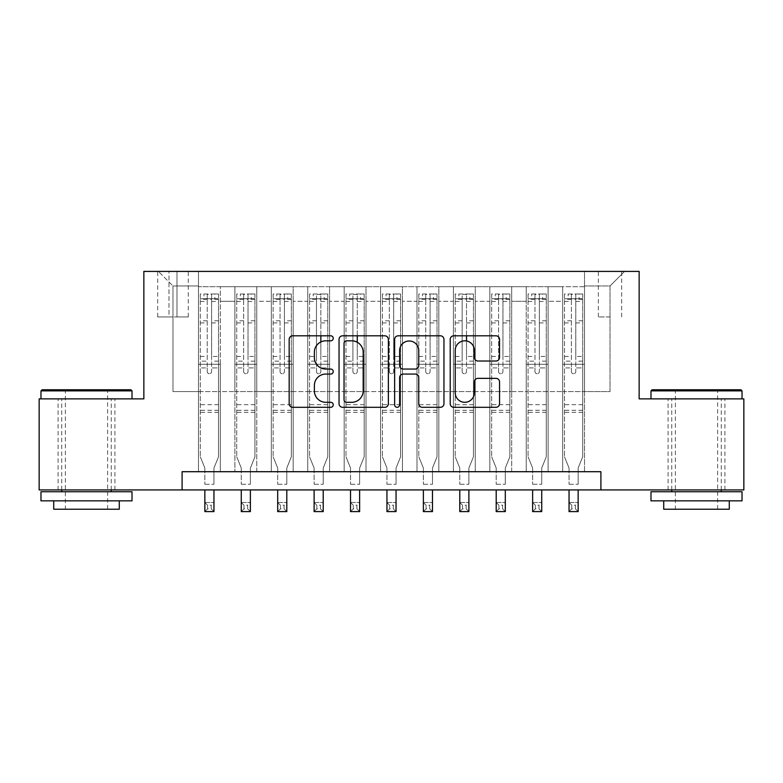 <?xml version="1.0" encoding="UTF-8"?>
<svg xmlns="http://www.w3.org/2000/svg" width="783" height="783" viewBox="0 0 783 783"><rect width="100%" height="100%" fill="white"/><g stroke="black" fill="none" stroke-linecap="round" stroke-linejoin="round"><path stroke-width="0.59" stroke-dasharray="3.92 2.94" d="M333.235 338.315A2.506 2.506 0 0 0 330.729 335.809L292.744 335.809A3.572 3.572 0 0 0 289.172 339.391L289.172 403.734A3.572 3.572 0 0 0 292.744 407.307L330.729 407.307A2.506 2.506 0 0 0 333.235 404.801A2.506 2.506 0 0 0 330.729 402.305L325.816 402.305A11.442 11.442 0 0 1 314.375 390.864L314.375 385.5A11.442 11.442 0 0 1 325.816 374.059L330.729 374.059A2.506 2.506 0 0 0 333.235 371.563A2.506 2.506 0 0 0 330.729 369.057L325.816 369.057A11.442 11.442 0 0 1 314.375 357.616L314.375 352.262A11.442 11.442 0 0 1 325.816 340.82L330.729 340.82A2.506 2.506 0 0 0 333.235 338.315M696.508 398.87L650.986 398.87L696.508 398.87M696.508 489.923L668.095 489.923L696.508 489.923M86.492 398.87L40.97 398.87L86.492 398.87M86.492 489.923L114.905 489.923L86.492 489.923M610.016 271.407L598.359 271.407L610.016 271.407M610.016 316.929L598.359 316.929L610.016 316.929M584.519 471.709L584.519 286.705L198.481 286.705L198.481 471.709L220.336 471.709L198.481 471.709L220.336 471.709L198.481 471.709L198.481 286.705L220.336 286.705L220.336 471.709L220.336 286.705L220.336 391.588L234.9 391.588L220.336 391.588L220.336 286.705L198.481 286.705L584.519 286.705L584.519 471.709L562.664 471.709L562.664 286.705L526.245 286.705L526.245 471.709L526.245 286.705L548.1 286.705L548.1 471.709L548.1 286.705L548.1 391.588L548.1 286.705L562.664 286.705L562.664 471.709L584.519 471.709L562.664 471.709L584.519 471.709L584.519 285.981L584.519 391.588L610.016 391.588L610.016 285.981L584.519 285.981L610.016 285.981L610.016 391.588L584.519 391.588L584.519 364.281L584.519 471.709M526.245 471.709L548.1 471.709L526.245 471.709L548.1 471.709L526.245 471.709L526.245 364.281L526.245 391.588L511.681 391.588L511.681 301.269L511.681 391.588L526.245 391.588L526.245 301.269L526.245 391.588L562.664 391.588L548.1 391.588L548.1 364.281L548.1 391.588L526.245 391.588L526.245 364.281L548.1 364.281L548.1 471.709L548.1 364.281L526.245 364.281L526.245 471.709M511.681 471.709L511.681 286.705L489.835 286.705L489.835 471.709L489.835 286.705L511.681 286.705L511.681 471.709L489.835 471.709L511.681 471.709L489.835 471.709L511.681 471.709L511.681 364.281L511.681 471.709M475.261 471.709L475.261 286.705L453.416 286.705L453.416 471.709L453.416 286.705L475.261 286.705L475.261 471.709L453.416 471.709L475.261 471.709L453.416 471.709L475.261 471.709L475.261 301.269L475.261 391.588L489.835 391.588L475.261 391.588L475.261 364.281L475.261 471.709M438.842 471.709L438.842 286.705L416.996 286.705L416.996 471.709L416.996 286.705L438.842 286.705L438.842 471.709L416.996 471.709L438.842 471.709L416.996 471.709L438.842 471.709L438.842 301.269L438.842 391.588L453.416 391.588L438.842 391.588L438.842 364.281L438.842 471.709M402.423 471.709L402.423 286.705L380.577 286.705L380.577 471.709L380.577 286.705L402.423 286.705L402.423 471.709L380.577 471.709L402.423 471.709L380.577 471.709L402.423 471.709L402.423 301.269L402.423 391.588L416.996 391.588L402.423 391.588L402.423 364.281L402.423 471.709M366.004 471.709L366.004 286.705L344.158 286.705L344.158 471.709L344.158 286.705L366.004 286.705L366.004 471.709L344.158 471.709L366.004 471.709L344.158 471.709L366.004 471.709L366.004 301.269L366.004 391.588L380.577 391.588L366.004 391.588L366.004 364.281L366.004 471.709M329.584 471.709L329.584 286.705L307.739 286.705L307.739 471.709L307.739 286.705L329.584 286.705L329.584 471.709L307.739 471.709L329.584 471.709L307.739 471.709L329.584 471.709L329.584 301.269L329.584 391.588L344.158 391.588L329.584 391.588L329.584 364.281L329.584 471.709M293.165 471.709L293.165 286.705L271.319 286.705L271.319 471.709L271.319 286.705L293.165 286.705L293.165 471.709L271.319 471.709L293.165 471.709L271.319 471.709L293.165 471.709L293.165 301.269L293.165 391.588L307.739 391.588L293.165 391.588L293.165 364.281L293.165 471.709M256.755 471.709L256.755 286.705L234.9 286.705L234.9 471.709L234.9 286.705L256.755 286.705L256.755 471.709L234.9 471.709L256.755 471.709L234.9 471.709L256.755 471.709L256.755 364.281L256.755 471.709M562.664 301.269L562.664 391.588L562.664 286.705L562.664 301.269L548.1 301.269L562.664 301.269M489.835 301.269L489.835 391.588L489.835 286.705L475.261 286.705L475.261 301.269L475.261 286.705L489.835 286.705L489.835 301.269L475.261 301.269L489.835 301.269M453.416 301.269L453.416 391.588L453.416 286.705L438.842 286.705L438.842 301.269L438.842 286.705L453.416 286.705L453.416 301.269L438.842 301.269L453.416 301.269M416.996 301.269L416.996 391.588L416.996 286.705L402.423 286.705L402.423 301.269L402.423 286.705L416.996 286.705L416.996 301.269L402.423 301.269L416.996 301.269M380.577 301.269L380.577 391.588L380.577 286.705L366.004 286.705L366.004 301.269L366.004 286.705L380.577 286.705L380.577 301.269L366.004 301.269L380.577 301.269M344.158 301.269L344.158 391.588L344.158 286.705L329.584 286.705L329.584 301.269L329.584 286.705L344.158 286.705L344.158 301.269L329.584 301.269L344.158 301.269M307.739 301.269L307.739 391.588L307.739 286.705L293.165 286.705L293.165 301.269L293.165 286.705L307.739 286.705L307.739 301.269L293.165 301.269L307.739 301.269M256.755 301.269L256.755 391.588L256.755 286.705L256.755 301.269L271.319 301.269L271.319 391.588L256.755 391.588L271.319 391.588L271.319 286.705L256.755 286.705L271.319 286.705L271.319 301.269L256.755 301.269M182.096 489.923L182.096 471.709L182.096 489.923L182.096 471.709L600.904 471.709L182.096 471.709L600.904 471.709L600.904 489.923L39.15 489.923L39.15 398.87L143.857 398.87L143.857 271.407L639.143 271.407L639.143 398.87L743.85 398.87L743.85 489.923L600.904 489.923L600.904 471.709L600.904 489.923M168.981 271.407L157.696 271.407L168.981 271.407L168.981 316.929L157.696 316.929L176.997 316.929L168.981 316.929L168.981 271.407M176.997 271.407L188.282 271.407L176.997 271.407L176.997 316.929L188.282 316.929L176.997 316.929L176.997 271.407M584.519 271.407L198.481 271.407L624.58 271.407L584.519 271.407L584.519 286.705L584.519 271.407M198.481 271.407L158.42 271.407L198.481 271.407L198.481 391.588L172.984 391.588L172.984 285.981L198.481 285.981L172.984 285.981L158.42 271.407L172.984 285.981L172.984 391.588L198.481 391.588L198.481 271.407M234.9 301.269L234.9 391.588L234.9 286.705L220.336 286.705L234.9 286.705L234.9 301.269L220.336 301.269L234.9 301.269M526.245 286.705L511.681 286.705L511.681 301.269L511.681 286.705L526.245 286.705L526.245 301.269L526.245 286.705M489.835 391.588L511.681 391.588L489.835 391.588L489.835 364.281L489.835 391.588M453.416 391.588L475.261 391.588L453.416 391.588L453.416 364.281L453.416 391.588M416.996 391.588L438.842 391.588L416.996 391.588L416.996 364.281L416.996 391.588M380.577 391.588L402.423 391.588L380.577 391.588L380.577 364.281L380.577 391.588M344.158 391.588L366.004 391.588L344.158 391.588L344.158 364.281L344.158 391.588M307.739 391.588L329.584 391.588L307.739 391.588L307.739 364.281L307.739 391.588M271.319 391.588L293.165 391.588L271.319 391.588L271.319 364.281L271.319 391.588M234.9 391.588L256.755 391.588L256.755 364.281L256.755 391.588L234.9 391.588L234.9 364.281L256.755 364.281L234.9 364.281L234.9 471.709L234.9 391.588M198.481 391.588L220.336 391.588L220.336 364.281L220.336 471.709L220.336 364.281L220.336 391.588L198.481 391.588L198.481 364.281L220.336 364.281L198.481 364.281L198.481 471.709L198.481 391.588M562.664 391.588L584.519 391.588L562.664 391.588L562.664 364.281L562.664 391.588M198.481 364.281L220.336 364.281L198.481 364.281M234.9 364.281L256.755 364.281L234.9 364.281M271.319 364.281L293.165 364.281L271.319 364.281L271.319 471.709L271.319 364.281L293.165 364.281L271.319 364.281M307.739 364.281L329.584 364.281L307.739 364.281L307.739 471.709L307.739 364.281L329.584 364.281L307.739 364.281M344.158 364.281L366.004 364.281L344.158 364.281L344.158 471.709L344.158 364.281L366.004 364.281L344.158 364.281M380.577 364.281L402.423 364.281L380.577 364.281L380.577 471.709L380.577 364.281L402.423 364.281L380.577 364.281M416.996 364.281L438.842 364.281L416.996 364.281L416.996 471.709L416.996 364.281L438.842 364.281L416.996 364.281M453.416 364.281L475.261 364.281L453.416 364.281L453.416 471.709L453.416 364.281L475.261 364.281L453.416 364.281M489.835 364.281L511.681 364.281L489.835 364.281L489.835 471.709L489.835 364.281L511.681 364.281L489.835 364.281M526.245 364.281L548.1 364.281L526.245 364.281M562.664 364.281L584.519 364.281L562.664 364.281L562.664 471.709L562.664 364.281L584.519 364.281L562.664 364.281M624.58 271.407L610.016 285.981L624.58 271.407M388.368 403.734L388.368 339.391A3.572 3.572 0 0 0 384.796 335.809L342.611 335.809A3.572 3.572 0 0 0 339.039 339.391L339.039 403.734A3.572 3.572 0 0 0 342.611 407.307L384.796 407.307A3.572 3.572 0 0 0 388.368 403.734M346.546 340.82A2.506 2.506 0 0 0 344.05 343.316L344.05 399.8A2.506 2.506 0 0 0 346.546 402.305L351.733 402.305A11.442 11.442 0 0 0 363.175 390.864L363.175 352.262A11.442 11.442 0 0 0 351.733 340.82L346.546 340.82M398.204 335.809L440.389 335.809A3.572 3.572 0 0 1 443.961 339.391L443.961 403.734A3.572 3.572 0 0 1 440.389 407.307L422.331 407.307A3.572 3.572 0 0 1 418.758 403.734L418.758 377.641A3.572 3.572 0 0 0 415.186 374.059L403.206 374.059A3.572 3.572 0 0 0 399.633 377.641L399.633 404.801A2.506 2.506 0 0 1 397.128 407.307A2.506 2.506 0 0 1 394.632 404.801L394.632 339.391A3.572 3.572 0 0 1 398.204 335.809M418.758 350.559A9.562 9.562 0 0 0 409.196 340.996A9.562 9.562 0 0 0 399.633 350.559L399.633 365.485A3.572 3.572 0 0 0 403.206 369.057L415.186 369.057A3.572 3.572 0 0 0 418.758 365.485L418.758 350.559M477.924 361.012L495.972 361.012A3.572 3.572 0 0 0 499.544 357.44L499.544 339.391A3.572 3.572 0 0 0 495.972 335.809L453.788 335.809A3.572 3.572 0 0 0 450.215 339.391L450.215 403.734A3.572 3.572 0 0 0 453.788 407.307L495.972 407.307A3.572 3.572 0 0 0 499.544 403.734L499.544 381.928A3.572 3.572 0 0 0 495.972 378.355L477.924 378.355A3.572 3.572 0 0 0 474.341 381.928L474.341 392.743A9.562 9.562 0 0 1 464.779 402.305A9.562 9.562 0 0 1 455.217 392.743L455.217 350.383A9.562 9.562 0 0 1 464.779 340.82A9.562 9.562 0 0 1 474.341 350.383L474.341 357.44A3.572 3.572 0 0 0 477.924 361.012M207.221 371.563A2.183 2.183 90 0 0 209.404 373.745A2.183 2.183 -90 0 1 207.221 371.563L207.221 367.912L207.221 371.563M218.418 293.987L214.865 293.987L214.865 298.724L218.516 298.724L218.516 293.987L200.301 293.987L200.301 456.783L200.301 367.912L207.221 367.912L207.221 361.169L200.301 361.169M200.301 293.987L200.301 367.912L207.221 367.912L207.221 299.683C208.679 298.411 210.128 298.411 211.596 299.683L211.596 356.441L218.516 356.441L218.516 456.783L213.955 468.048L213.955 484.276L213.955 468.048L218.516 456.783L218.516 367.912L211.596 367.912L211.596 371.563A2.183 2.183 -90 0 1 209.404 373.745A2.183 2.183 90 0 0 211.596 371.563L211.596 356.441M218.516 298.724L218.516 356.441M218.516 293.987L218.516 367.912L211.596 367.912L211.596 294.437L207.221 294.437L207.221 361.169M214.865 293.987L200.389 293.987M214.865 298.724L203.942 298.724L203.942 293.987M200.301 298.724L218.418 298.724M200.389 298.724L203.942 298.724M204.852 468.048L204.852 484.276L204.852 468.048L200.301 456.783L204.852 468.048M218.516 412.347L200.301 412.347M204.852 489.923L204.852 502.49L213.955 502.49L204.852 502.49L204.852 511.593L213.955 511.593L213.955 502.49L211.224 505.221L211.224 508.862L207.583 508.862L207.583 505.221L211.224 505.221M213.955 489.923L213.955 502.49M213.955 511.593L211.224 508.862M207.583 508.862L204.852 511.593M207.583 505.221L204.852 502.49M211.596 299.683L211.596 294.437M207.221 299.683L207.221 294.437L207.221 299.683M130.927 389.768L42.067 389.768M40.97 390.864L132.014 390.864M40.97 500.846L132.014 500.846M40.97 491.744L132.014 491.744M53.714 509.224L119.27 509.224M86.492 390.864L65.371 390.864L86.492 390.864M740.933 389.768L652.073 389.768M650.986 390.864L742.03 390.864M650.986 500.846L742.03 500.846M650.986 491.744L742.03 491.744M663.73 509.224L729.286 509.224M696.508 390.864L675.386 390.864L696.508 390.864M243.64 371.563A2.183 2.183 90 0 0 245.823 373.745A2.183 2.183 -90 0 1 243.64 371.563L243.64 367.912L243.64 371.563M254.837 293.987L251.284 293.987L251.284 298.724L254.935 298.724L254.935 293.987L236.72 293.987L236.72 456.783L236.72 367.912L243.64 367.912L243.64 361.169L236.72 361.169M236.72 293.987L236.72 367.912L243.64 367.912L243.64 299.683C245.099 298.411 246.547 298.411 248.015 299.683L248.015 356.441L254.935 356.441L254.935 456.783L250.374 468.048L250.374 484.276L250.374 468.048L254.935 456.783L254.935 367.912L248.015 367.912L248.015 371.563A2.183 2.183 -90 0 1 245.823 373.745A2.183 2.183 90 0 0 248.015 371.563L248.015 356.441M254.935 298.724L254.935 356.441M254.935 293.987L254.935 367.912L248.015 367.912L248.015 294.437L243.64 294.437L243.64 361.169M251.284 293.987L236.809 293.987M251.284 298.724L240.361 298.724L240.361 293.987M236.72 298.724L254.837 298.724M236.809 298.724L240.361 298.724M241.272 468.048L241.272 484.276L241.272 468.048L236.72 456.783L241.272 468.048M254.935 412.347L236.72 412.347M241.272 489.923L241.272 502.49L250.374 502.49L241.272 502.49L241.272 511.593L250.374 511.593L250.374 502.49L247.643 505.221L247.643 508.862L244.002 508.862L244.002 505.221L247.643 505.221M250.374 489.923L250.374 502.49M250.374 511.593L247.643 508.862M244.002 508.862L241.272 511.593M244.002 505.221L241.272 502.49M248.015 299.683L248.015 294.437M243.64 299.683L243.64 294.437L243.64 299.683M280.06 371.563A2.183 2.183 90 0 0 282.242 373.745A2.183 2.183 -90 0 1 280.06 371.563L280.06 367.912L280.06 371.563M291.256 293.987L287.704 293.987L287.704 298.724L291.345 298.724L291.345 293.987L273.14 293.987L273.14 456.783L273.14 367.912L280.06 367.912L280.06 361.169L273.14 361.169M273.14 293.987L273.14 367.912L280.06 367.912L280.06 299.683C281.508 298.411 282.966 298.411 284.425 299.683L284.425 356.441L291.345 356.441L291.345 456.783L286.793 468.048L286.793 484.276L286.793 468.048L291.345 456.783L291.345 367.912L284.425 367.912L284.425 371.563A2.183 2.183 -90 0 1 282.242 373.745A2.183 2.183 90 0 0 284.425 371.563L284.425 356.441M291.345 298.724L291.345 356.441M291.345 293.987L291.345 367.912L284.425 367.912L284.425 294.437L280.06 294.437L280.06 361.169M287.704 293.987L273.228 293.987M287.704 298.724L276.781 298.724L276.781 293.987M273.14 298.724L291.256 298.724M273.228 298.724L276.781 298.724M277.691 468.048L277.691 484.276L277.691 468.048L273.14 456.783L277.691 468.048M291.345 412.347L273.14 412.347M277.691 489.923L277.691 502.49L286.793 502.49L277.691 502.49L277.691 511.593L286.793 511.593L286.793 502.49L284.063 505.221L284.063 508.862L280.422 508.862L280.422 505.221L284.063 505.221M286.793 489.923L286.793 502.49M286.793 511.593L284.063 508.862M280.422 508.862L277.691 511.593M280.422 505.221L277.691 502.49M284.425 299.683L284.425 294.437M280.06 299.683L280.06 294.437L280.06 299.683M316.479 371.563A2.183 2.183 90 0 0 318.661 373.745A2.183 2.183 -90 0 1 316.479 371.563L316.479 367.912L316.479 371.563M327.676 293.987L324.123 293.987L324.123 298.724L327.764 298.724L327.764 293.987L309.559 293.987L309.559 456.783L309.559 367.912L316.479 367.912L316.479 361.169L309.559 361.169M309.559 293.987L309.559 367.912L316.479 367.912L316.479 299.683C317.927 298.411 319.386 298.411 320.844 299.683L320.844 356.441L327.764 356.441L327.764 456.783L323.213 468.048L323.213 484.276L323.213 468.048L327.764 456.783L327.764 367.912L320.844 367.912L320.844 371.563A2.183 2.183 -90 0 1 318.661 373.745A2.183 2.183 90 0 0 320.844 371.563L320.844 356.441M327.764 298.724L327.764 356.441M327.764 293.987L327.764 367.912L320.844 367.912L320.844 341.956M324.123 293.987L309.647 293.987M324.123 298.724L313.2 298.724L313.2 293.987M309.559 298.724L327.676 298.724M309.647 298.724L313.2 298.724M314.11 468.048L314.11 484.276L314.11 468.048L309.559 456.783L314.11 468.048M320.844 335.809L320.844 294.437L316.479 294.437L316.479 361.169M327.764 412.347L309.559 412.347M314.11 489.923L314.11 502.49L323.213 502.49L314.11 502.49L314.11 511.593L323.213 511.593L323.213 502.49L320.482 505.221L320.482 508.862L316.841 508.862L316.841 505.221L320.482 505.221M323.213 489.923L323.213 502.49M323.213 511.593L320.482 508.862M316.841 508.862L314.11 511.593M316.841 505.221L314.11 502.49M320.844 299.683L320.844 294.437M316.479 299.683L316.479 294.437L316.479 299.683M352.898 371.563A2.183 2.183 90 0 0 355.081 373.745A2.183 2.183 -90 0 1 352.898 371.563L352.898 367.912L352.898 371.563M364.095 293.987L360.542 293.987L360.542 298.724L364.183 298.724L364.183 293.987L345.978 293.987L345.978 456.783L345.978 367.912L352.898 367.912L352.898 361.169L345.978 361.169M345.978 293.987L345.978 367.912L352.898 367.912L352.898 299.683C354.347 298.411 355.805 298.411 357.263 299.683L357.263 356.441L364.183 356.441L364.183 456.783L359.632 468.048L359.632 484.276L359.632 468.048L364.183 456.783L364.183 367.912L357.263 367.912L357.263 371.563A2.183 2.183 -90 0 1 355.081 373.745A2.183 2.183 90 0 0 357.263 371.563L357.263 356.441M364.183 298.724L364.183 356.441M364.183 293.987L364.183 367.912L357.263 367.912L357.263 342.249M360.542 293.987L346.066 293.987M360.542 298.724L349.619 298.724L349.619 293.987M345.978 298.724L364.095 298.724M346.066 298.724L349.619 298.724M350.53 468.048L350.53 484.276L350.53 468.048L345.978 456.783L350.53 468.048M357.263 335.809L357.263 294.437L352.898 294.437L352.898 361.169M364.183 412.347L345.978 412.347M350.53 489.923L350.53 502.49L359.632 502.49L350.53 502.49L350.53 511.593L359.632 511.593L359.632 502.49L356.901 505.221L356.901 508.862L353.26 508.862L353.26 505.221L356.901 505.221M359.632 489.923L359.632 502.49M359.632 511.593L356.901 508.862M353.26 508.862L350.53 511.593M353.26 505.221L350.53 502.49M357.263 299.683L357.263 294.437M352.898 299.683L352.898 294.437L352.898 299.683M389.317 371.563A2.183 2.183 90 0 0 391.5 373.745A2.183 2.183 -90 0 1 389.317 371.563L389.317 367.912L389.317 371.563M400.514 293.987L396.961 293.987L396.961 298.724L400.602 298.724L400.602 293.987L382.398 293.987L382.398 456.783L382.398 367.912L389.317 367.912L389.317 361.169L382.398 361.169M382.398 293.987L382.398 367.912L389.317 367.912L389.317 299.683C390.766 298.411 392.224 298.411 393.683 299.683L393.683 356.441L400.602 356.441L400.602 456.783L396.051 468.048L396.051 484.276L396.051 468.048L400.602 456.783L400.602 367.912L393.683 367.912L393.683 371.563A2.183 2.183 -90 0 1 391.5 373.745A2.183 2.183 90 0 0 393.683 371.563L393.683 356.441M400.602 298.724L400.602 356.441M400.602 293.987L400.602 367.912L393.683 367.912L393.683 294.437L389.317 294.437L389.317 361.169M396.961 293.987L382.486 293.987M396.961 298.724L386.039 298.724L386.039 293.987M382.398 298.724L400.514 298.724M382.486 298.724L386.039 298.724M386.949 468.048L386.949 484.276L386.949 468.048L382.398 456.783L386.949 468.048M400.602 412.347L382.398 412.347M386.949 489.923L386.949 502.49L396.051 502.49L386.949 502.49L386.949 511.593L396.051 511.593L396.051 502.49L393.32 505.221L393.32 508.862L389.68 508.862L389.68 505.221L393.32 505.221M396.051 489.923L396.051 502.49M396.051 511.593L393.32 508.862M389.68 508.862L386.949 511.593M389.68 505.221L386.949 502.49M393.683 299.683L393.683 294.437M389.317 299.683L389.317 294.437L389.317 299.683M425.737 371.563A2.183 2.183 90 0 0 427.919 373.745A2.183 2.183 -90 0 1 425.737 371.563L425.737 367.912L425.737 371.563M436.934 293.987L433.381 293.987L433.381 298.724L437.022 298.724L437.022 293.987L418.817 293.987L418.817 456.783L418.817 367.912L425.737 367.912L425.737 361.169L418.817 361.169M418.817 293.987L418.817 367.912L425.737 367.912L425.737 299.683C427.185 298.411 428.644 298.411 430.102 299.683L430.102 356.441L437.022 356.441L437.022 456.783L432.47 468.048L432.47 484.276L432.47 468.048L437.022 456.783L437.022 367.912L430.102 367.912L430.102 371.563A2.183 2.183 -90 0 1 427.919 373.745A2.183 2.183 90 0 0 430.102 371.563L430.102 356.441M437.022 298.724L437.022 356.441M437.022 293.987L437.022 367.912L430.102 367.912L430.102 294.437L425.737 294.437L425.737 361.169M433.381 293.987L418.905 293.987M433.381 298.724L422.458 298.724L422.458 293.987M418.817 298.724L436.934 298.724M418.905 298.724L422.458 298.724M423.368 468.048L423.368 484.276L423.368 468.048L418.817 456.783L423.368 468.048M437.022 412.347L418.817 412.347M423.368 489.923L423.368 502.49L432.47 502.49L423.368 502.49L423.368 511.593L432.47 511.593L432.47 502.49L429.74 505.221L429.74 508.862L426.099 508.862L426.099 505.221L429.74 505.221M432.47 489.923L432.47 502.49M432.47 511.593L429.74 508.862M426.099 508.862L423.368 511.593M426.099 505.221L423.368 502.49M430.102 299.683L430.102 294.437M425.737 299.683L425.737 294.437L425.737 299.683M462.156 371.563A2.183 2.183 90 0 0 464.339 373.745A2.183 2.183 -90 0 1 462.156 371.563L462.156 367.912L462.156 371.563M473.353 293.987L469.8 293.987L469.8 298.724L473.441 298.724L473.441 293.987L455.236 293.987L455.236 456.783L455.236 367.912L462.156 367.912L462.156 361.169L455.236 361.169M455.236 293.987L455.236 367.912L462.156 367.912L462.156 299.683C463.605 298.411 465.063 298.411 466.521 299.683L466.521 356.441L473.441 356.441L473.441 456.783L468.89 468.048L468.89 484.276L468.89 468.048L473.441 456.783L473.441 367.912L466.521 367.912L466.521 371.563A2.183 2.183 -90 0 1 464.339 373.745A2.183 2.183 90 0 0 466.521 371.563L466.521 356.441M473.441 298.724L473.441 356.441M473.441 293.987L473.441 367.912L466.521 367.912L466.521 340.977M469.8 293.987L455.324 293.987M469.8 298.724L458.877 298.724L458.877 293.987M455.236 298.724L473.353 298.724M455.324 298.724L458.877 298.724M459.787 468.048L459.787 484.276L459.787 468.048L455.236 456.783L459.787 468.048M466.521 335.809L466.521 294.437L462.156 294.437L462.156 361.169M473.441 412.347L455.236 412.347M459.787 489.923L459.787 502.49L468.89 502.49L459.787 502.49L459.787 511.593L468.89 511.593L468.89 502.49L466.159 505.221L466.159 508.862L462.518 508.862L462.518 505.221L466.159 505.221M468.89 489.923L468.89 502.49M468.89 511.593L466.159 508.862M462.518 508.862L459.787 511.593M462.518 505.221L459.787 502.49M466.521 299.683L466.521 294.437M462.156 299.683L462.156 294.437L462.156 299.683M498.575 371.563A2.183 2.183 90 0 0 500.758 373.745A2.183 2.183 -90 0 1 498.575 371.563L498.575 367.912L498.575 371.563M509.772 293.987L506.219 293.987L506.219 298.724L509.86 298.724L509.86 293.987L491.655 293.987L491.655 456.783L491.655 367.912L498.575 367.912L498.575 361.169L491.655 361.169M491.655 293.987L491.655 367.912L498.575 367.912L498.575 299.683C500.024 298.411 501.482 298.411 502.94 299.683L502.94 356.441L509.86 356.441L509.86 456.783L505.309 468.048L505.309 484.276L505.309 468.048L509.86 456.783L509.86 367.912L502.94 367.912L502.94 371.563A2.183 2.183 -90 0 1 500.758 373.745A2.183 2.183 90 0 0 502.94 371.563L502.94 356.441M509.86 298.724L509.86 356.441M509.86 293.987L509.86 367.912L502.94 367.912L502.94 294.437L498.575 294.437L498.575 361.169M506.219 293.987L491.744 293.987M506.219 298.724L495.296 298.724L495.296 293.987M491.655 298.724L509.772 298.724M491.744 298.724L495.296 298.724M496.207 468.048L496.207 484.276L496.207 468.048L491.655 456.783L496.207 468.048M509.86 412.347L491.655 412.347M496.207 489.923L496.207 502.49L505.309 502.49L496.207 502.49L496.207 511.593L505.309 511.593L505.309 502.49L502.578 505.221L502.578 508.862L498.937 508.862L498.937 505.221L502.578 505.221M505.309 489.923L505.309 502.49M505.309 511.593L502.578 508.862M498.937 508.862L496.207 511.593M498.937 505.221L496.207 502.49M502.94 299.683L502.94 294.437M498.575 299.683L498.575 294.437L498.575 299.683M534.985 371.563A2.183 2.183 90 0 0 537.177 373.745A2.183 2.183 -90 0 1 534.985 371.563L534.985 367.912L534.985 371.563M546.191 293.987L542.639 293.987L542.639 298.724L546.28 298.724L546.28 293.987L528.065 293.987L528.065 456.783L528.065 367.912L534.985 367.912L534.985 361.169L528.065 361.169M528.065 293.987L528.065 367.912L534.985 367.912L534.985 299.683C536.443 298.411 537.901 298.411 539.36 299.683L539.36 356.441L546.28 356.441L546.28 456.783L541.728 468.048L541.728 484.276L541.728 468.048L546.28 456.783L546.28 367.912L539.36 367.912L539.36 371.563A2.183 2.183 -90 0 1 537.177 373.745A2.183 2.183 90 0 0 539.36 371.563L539.36 356.441M546.28 298.724L546.28 356.441M546.28 293.987L546.28 367.912L539.36 367.912L539.36 294.437L534.985 294.437L534.985 361.169M542.639 293.987L528.163 293.987M542.639 298.724L531.716 298.724L531.716 293.987M528.065 298.724L546.191 298.724M528.163 298.724L531.716 298.724M532.626 468.048L532.626 484.276L532.626 468.048L528.065 456.783L532.626 468.048M546.28 412.347L528.065 412.347M532.626 489.923L532.626 502.49L541.728 502.49L532.626 502.49L532.626 511.593L541.728 511.593L541.728 502.49L538.998 505.221L538.998 508.862L535.357 508.862L535.357 505.221L538.998 505.221M541.728 489.923L541.728 502.49M541.728 511.593L538.998 508.862M535.357 508.862L532.626 511.593M535.357 505.221L532.626 502.49M539.36 299.683L539.36 294.437M534.985 299.683L534.985 294.437L534.985 299.683M571.404 371.563A2.183 2.183 90 0 0 573.596 373.745A2.183 2.183 -90 0 1 571.404 371.563L571.404 367.912L571.404 371.563M582.611 293.987L579.058 293.987L579.058 298.724L582.699 298.724L582.699 293.987L564.484 293.987L564.484 456.783L564.484 367.912L571.404 367.912L571.404 361.169L564.484 361.169M564.484 293.987L564.484 367.912L571.404 367.912L571.404 299.683C572.862 298.411 574.321 298.411 575.779 299.683L575.779 356.441L582.699 356.441L582.699 456.783L578.148 468.048L578.148 484.276L578.148 468.048L582.699 456.783L582.699 367.912L575.779 367.912L575.779 371.563A2.183 2.183 -90 0 1 573.596 373.745A2.183 2.183 90 0 0 575.779 371.563L575.779 356.441M582.699 298.724L582.699 356.441M582.699 293.987L582.699 367.912L575.779 367.912L575.779 294.437L571.404 294.437L571.404 361.169M579.058 293.987L564.582 293.987M579.058 298.724L568.135 298.724L568.135 293.987M564.484 298.724L582.611 298.724M564.582 298.724L568.135 298.724M569.045 468.048L569.045 484.276L569.045 468.048L564.484 456.783L569.045 468.048M582.699 412.347L564.484 412.347M569.045 489.923L569.045 502.49L578.148 502.49L569.045 502.49L569.045 511.593L578.148 511.593L578.148 502.49L575.417 505.221L575.417 508.862L571.776 508.862L571.776 505.221L575.417 505.221M578.148 489.923L578.148 502.49M578.148 511.593L575.417 508.862M571.776 508.862L569.045 511.593M571.776 505.221L569.045 502.49M575.779 299.683L575.779 294.437M571.404 299.683L571.404 294.437L571.404 299.683M526.245 301.269L511.681 301.269L526.245 301.269M218.516 404.703L200.301 404.703M204.852 484.276L213.955 484.276L204.852 484.276M218.516 361.169L211.596 361.169M200.301 356.441L207.221 356.441M207.221 320.805L200.301 320.805M218.516 320.805L211.596 320.805M200.301 322.929L207.221 322.929M211.596 322.929L218.516 322.929M207.221 299.302L200.301 299.302M200.301 301.435L207.221 301.435M218.516 299.302L211.596 299.302M211.596 301.435L218.516 301.435M218.516 410.302L200.301 410.302M254.935 404.703L236.72 404.703M241.272 484.276L250.374 484.276L241.272 484.276M254.935 361.169L248.015 361.169M236.72 356.441L243.64 356.441M243.64 320.805L236.72 320.805M254.935 320.805L248.015 320.805M236.72 322.929L243.64 322.929M248.015 322.929L254.935 322.929M243.64 299.302L236.72 299.302M236.72 301.435L243.64 301.435M254.935 299.302L248.015 299.302M248.015 301.435L254.935 301.435M254.935 410.302L236.72 410.302M291.345 404.703L273.14 404.703M277.691 484.276L286.793 484.276L277.691 484.276M291.345 361.169L284.425 361.169M273.14 356.441L280.06 356.441M280.06 320.805L273.14 320.805M291.345 320.805L284.425 320.805M273.14 322.929L280.06 322.929M284.425 322.929L291.345 322.929M280.06 299.302L273.14 299.302M273.14 301.435L280.06 301.435M291.345 299.302L284.425 299.302M284.425 301.435L291.345 301.435M291.345 410.302L273.14 410.302M327.764 404.703L309.559 404.703M314.11 484.276L323.213 484.276L314.11 484.276M327.764 361.169L320.844 361.169M309.559 356.441L316.479 356.441M316.479 320.805L309.559 320.805M327.764 320.805L320.844 320.805M309.559 322.929L316.479 322.929M320.844 322.929L327.764 322.929M316.479 299.302L309.559 299.302M309.559 301.435L316.479 301.435M327.764 299.302L320.844 299.302M320.844 301.435L327.764 301.435M327.764 410.302L309.559 410.302M364.183 404.703L345.978 404.703M350.53 484.276L359.632 484.276L350.53 484.276M364.183 361.169L357.263 361.169M345.978 356.441L352.898 356.441M352.898 320.805L345.978 320.805M364.183 320.805L357.263 320.805M345.978 322.929L352.898 322.929M357.263 322.929L364.183 322.929M352.898 299.302L345.978 299.302M345.978 301.435L352.898 301.435M364.183 299.302L357.263 299.302M357.263 301.435L364.183 301.435M364.183 410.302L345.978 410.302M400.602 404.703L382.398 404.703M386.949 484.276L396.051 484.276L386.949 484.276M400.602 361.169L393.683 361.169M382.398 356.441L389.317 356.441M389.317 320.805L382.398 320.805M400.602 320.805L393.683 320.805M382.398 322.929L389.317 322.929M393.683 322.929L400.602 322.929M389.317 299.302L382.398 299.302M382.398 301.435L389.317 301.435M400.602 299.302L393.683 299.302M393.683 301.435L400.602 301.435M400.602 410.302L382.398 410.302M437.022 404.703L418.817 404.703M423.368 484.276L432.47 484.276L423.368 484.276M437.022 361.169L430.102 361.169M418.817 356.441L425.737 356.441M425.737 320.805L418.817 320.805M437.022 320.805L430.102 320.805M418.817 322.929L425.737 322.929M430.102 322.929L437.022 322.929M425.737 299.302L418.817 299.302M418.817 301.435L425.737 301.435M437.022 299.302L430.102 299.302M430.102 301.435L437.022 301.435M437.022 410.302L418.817 410.302M473.441 404.703L455.236 404.703M459.787 484.276L468.89 484.276L459.787 484.276M473.441 361.169L466.521 361.169M455.236 356.441L462.156 356.441M462.156 320.805L455.236 320.805M473.441 320.805L466.521 320.805M455.236 322.929L462.156 322.929M466.521 322.929L473.441 322.929M462.156 299.302L455.236 299.302M455.236 301.435L462.156 301.435M473.441 299.302L466.521 299.302M466.521 301.435L473.441 301.435M473.441 410.302L455.236 410.302M509.86 404.703L491.655 404.703M496.207 484.276L505.309 484.276L496.207 484.276M509.86 361.169L502.94 361.169M491.655 356.441L498.575 356.441M498.575 320.805L491.655 320.805M509.86 320.805L502.94 320.805M491.655 322.929L498.575 322.929M502.94 322.929L509.86 322.929M498.575 299.302L491.655 299.302M491.655 301.435L498.575 301.435M509.86 299.302L502.94 299.302M502.94 301.435L509.86 301.435M509.86 410.302L491.655 410.302M546.28 404.703L528.065 404.703M532.626 484.276L541.728 484.276L532.626 484.276M546.28 361.169L539.36 361.169M528.065 356.441L534.985 356.441M534.985 320.805L528.065 320.805M546.28 320.805L539.36 320.805M528.065 322.929L534.985 322.929M539.36 322.929L546.28 322.929M534.985 299.302L528.065 299.302M528.065 301.435L534.985 301.435M546.28 299.302L539.36 299.302M539.36 301.435L546.28 301.435M546.28 410.302L528.065 410.302M582.699 404.703L564.484 404.703M569.045 484.276L578.148 484.276L569.045 484.276M582.699 361.169L575.779 361.169M564.484 356.441L571.404 356.441M571.404 320.805L564.484 320.805M582.699 320.805L575.779 320.805M564.484 322.929L571.404 322.929M575.779 322.929L582.699 322.929M571.404 299.302L564.484 299.302M564.484 301.435L571.404 301.435M582.699 299.302L575.779 299.302M575.779 301.435L582.699 301.435M582.699 410.302L564.484 410.302M668.095 489.923L668.095 398.87M58.089 489.923L58.089 398.87M598.359 316.929L598.359 271.407M157.696 316.929L157.696 271.407M188.282 316.929L188.282 271.407M621.663 316.929L621.663 271.407M114.905 489.923L114.905 398.87M724.911 489.923L724.911 398.87M107.614 509.224L107.614 390.864L108.71 389.768M61.73 489.923L61.73 398.87M111.255 489.923L111.255 398.87M64.275 389.768L65.371 390.864L65.371 509.224M717.629 509.224L717.629 390.864L718.725 389.768M671.745 489.923L671.745 398.87M721.27 489.923L721.27 398.87M674.29 389.768L675.386 390.864L675.386 509.224"/><path stroke-width="1.17" d="M333.235 338.315A2.506 2.506 0 0 0 330.729 335.809L292.744 335.809A3.572 3.572 0 0 0 289.172 339.391L289.172 403.734A3.572 3.572 0 0 0 292.744 407.307L330.729 407.307A2.506 2.506 0 0 0 333.235 404.801A2.506 2.506 0 0 0 330.729 402.305L325.816 402.305A11.442 11.442 0 0 1 314.375 390.864L314.375 385.5A11.442 11.442 0 0 1 325.816 374.059L330.729 374.059A2.506 2.506 0 0 0 333.235 371.563A2.506 2.506 0 0 0 330.729 369.057L325.816 369.057A11.442 11.442 0 0 1 314.375 357.616L314.375 352.262A11.442 11.442 0 0 1 325.816 340.82L330.729 340.82A2.506 2.506 0 0 0 333.235 338.315M495.972 361.012A3.572 3.572 0 0 0 499.544 357.44L499.544 339.391A3.572 3.572 0 0 0 495.972 335.809L453.788 335.809A3.572 3.572 0 0 0 450.215 339.391L450.215 403.734A3.572 3.572 0 0 0 453.788 407.307L495.972 407.307A3.572 3.572 0 0 0 499.544 403.734L499.544 381.928A3.572 3.572 0 0 0 495.972 378.355L477.924 378.355A3.572 3.572 0 0 0 474.341 381.928L474.341 392.743A9.562 9.562 0 0 1 464.779 402.305A9.562 9.562 0 0 1 455.217 392.743L455.217 350.383A9.562 9.562 0 0 1 464.779 340.82A9.562 9.562 0 0 1 474.341 350.383L474.341 357.44A3.572 3.572 0 0 0 477.924 361.012L495.972 361.012M182.096 489.923L39.15 489.923L39.15 398.87L143.857 398.87L143.857 271.407L639.143 271.407L639.143 398.87L743.85 398.87L743.85 489.923L600.904 489.923L600.904 471.709L182.096 471.709L182.096 489.923L600.904 489.923M388.368 339.391A3.572 3.572 0 0 0 384.796 335.809L342.611 335.809A3.572 3.572 0 0 0 339.039 339.391L339.039 403.734A3.572 3.572 0 0 0 342.611 407.307L384.796 407.307A3.572 3.572 0 0 0 388.368 403.734L388.368 339.391M398.204 335.809L440.389 335.809A3.572 3.572 0 0 1 443.961 339.391L443.961 403.734A3.572 3.572 0 0 1 440.389 407.307L422.331 407.307A3.572 3.572 0 0 1 418.758 403.734L418.758 377.641A3.572 3.572 0 0 0 415.186 374.059L403.206 374.059A3.572 3.572 0 0 0 399.633 377.641L399.633 404.801A2.506 2.506 0 0 1 397.128 407.307A2.506 2.506 0 0 1 394.632 404.801L394.632 339.391A3.572 3.572 0 0 1 398.204 335.809M346.546 340.82A2.506 2.506 0 0 0 344.05 343.316L344.05 399.8A2.506 2.506 0 0 0 346.546 402.305L351.733 402.305A11.442 11.442 0 0 0 363.175 390.864L363.175 352.262A11.442 11.442 0 0 0 351.733 340.82L346.546 340.82M418.758 350.559A9.562 9.562 0 0 0 409.196 340.996A9.562 9.562 0 0 0 399.633 350.559L399.633 365.485A3.572 3.572 0 0 0 403.206 369.057L415.186 369.057A3.572 3.572 0 0 0 418.758 365.485L418.758 350.559M204.852 489.923L204.852 511.593L213.955 511.593L213.955 489.923M42.067 389.768L130.927 389.768L132.014 390.864L40.97 390.864L42.067 389.768M86.492 500.846L40.97 500.846L40.97 491.744L132.014 491.744L132.014 500.846L86.492 500.846M119.27 500.846L119.27 509.224L53.714 509.224L53.714 500.846M652.073 389.768L740.933 389.768L742.03 390.864L650.986 390.864L652.073 389.768M696.508 500.846L650.986 500.846L650.986 491.744L742.03 491.744L742.03 500.846L696.508 500.846M729.286 500.846L729.286 509.224L663.73 509.224L663.73 500.846M241.272 489.923L241.272 511.593L250.374 511.593L250.374 489.923M277.691 489.923L277.691 511.593L286.793 511.593L286.793 489.923M320.844 341.956L320.844 335.809M314.11 489.923L314.11 511.593L323.213 511.593L323.213 489.923M357.263 342.249L357.263 335.809M350.53 489.923L350.53 511.593L359.632 511.593L359.632 489.923M386.949 489.923L386.949 511.593L396.051 511.593L396.051 489.923M423.368 489.923L423.368 511.593L432.47 511.593L432.47 489.923M466.521 340.977L466.521 335.809M459.787 489.923L459.787 511.593L468.89 511.593L468.89 489.923M496.207 489.923L496.207 511.593L505.309 511.593L505.309 489.923M532.626 489.923L532.626 511.593L541.728 511.593L541.728 489.923M569.045 489.923L569.045 511.593L578.148 511.593L578.148 489.923M40.97 398.87L40.97 390.864M61.73 491.744L61.73 489.923M111.255 491.744L111.255 489.923M132.014 398.87L132.014 390.864M650.986 398.87L650.986 390.864M671.745 491.744L671.745 489.923M721.27 491.744L721.27 489.923M742.03 398.87L742.03 390.864"/></g></svg>
